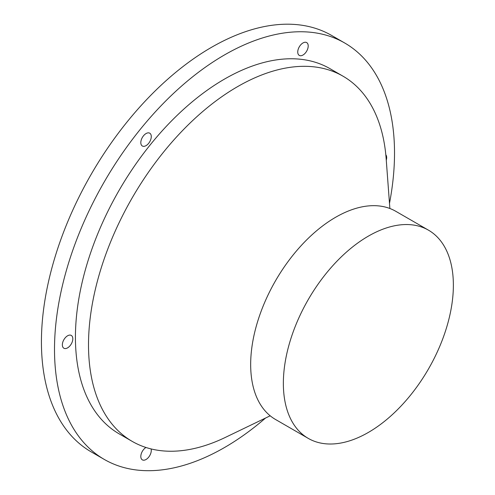 <?xml version="1.0" encoding="UTF-8"?>
<svg xmlns="http://www.w3.org/2000/svg" width="495" height="495" viewBox="0 0 495 495"><rect width="100%" height="100%" fill="white"/><g stroke="black" fill="none" stroke-linecap="round" stroke-linejoin="round"><path stroke-width="0.74" d="M389.491 203.371A240.428 138.81 120 0 0 344.724 43.009L331.644 35.461A240.428 138.81 120 0 0 211.433 47.365A240.428 138.81 120 0 0 54.37 259.238A240.428 138.81 120 0 0 91.222 451.892L104.303 459.44A240.428 138.81 120 0 0 265.555 418.028M344.724 43.009A240.428 138.81 120 0 0 224.513 54.92A240.428 138.81 120 0 0 67.444 266.786A240.428 138.81 120 0 0 104.303 459.44M385.815 154.786A7.4 4.269 -60 0 1 386.267 160.17M302.977 55.038A7.4 4.269 -60 0 1 299.277 55.403A7.4 4.269 -60 0 1 299.277 46.858A7.4 4.269 -60 0 1 306.677 42.589A7.4 4.269 -60 0 1 307.81 48.516A7.4 4.269 -60 0 1 302.977 55.038M151.086 448.922A7.4 4.269 -60 0 1 146.05 459.496A7.4 4.269 -60 0 1 142.35 459.867A7.4 4.269 -60 0 1 141.199 453.995A7.4 4.269 -60 0 1 145.957 447.474M146.05 145.635A7.4 4.269 -60 0 1 142.35 146.006A7.4 4.269 -60 0 1 142.35 137.462A7.4 4.269 -60 0 1 149.744 133.192A7.4 4.269 -60 0 1 150.882 139.12A7.4 4.269 -60 0 1 146.05 145.635M67.58 347.867A7.4 4.269 -60 0 1 63.886 348.239A7.4 4.269 -60 0 1 63.886 339.694A7.4 4.269 -60 0 1 71.28 335.424A7.4 4.269 -60 0 1 72.412 341.352A7.4 4.269 -60 0 1 67.58 347.867M389.874 208.5L386.168 158.827A210.833 121.727 120 0 0 343.004 76.187L329.93 68.638A210.833 121.727 120 0 0 224.513 79.082A210.833 121.727 120 0 0 86.78 264.868A210.833 121.727 120 0 0 119.097 433.818L132.171 441.367A210.833 121.727 120 0 0 225.318 437.425L270.19 415.8M343.004 76.187A210.833 121.727 120 0 0 237.588 86.631A210.833 121.727 120 0 0 99.854 272.423A210.833 121.727 120 0 0 132.171 441.367M428.472 230.169L395.777 211.297A120.211 69.405 120 0 0 335.672 217.249A120.211 69.405 120 0 0 257.14 323.186A120.211 69.405 120 0 0 275.567 419.512L308.255 438.384A120.211 69.405 120 0 0 428.472 368.979A120.211 69.405 120 0 0 428.472 230.169A120.211 69.405 120 0 0 368.367 236.127A120.211 69.405 120 0 0 289.829 342.057A120.211 69.405 120 0 0 308.255 438.384"/></g></svg>
